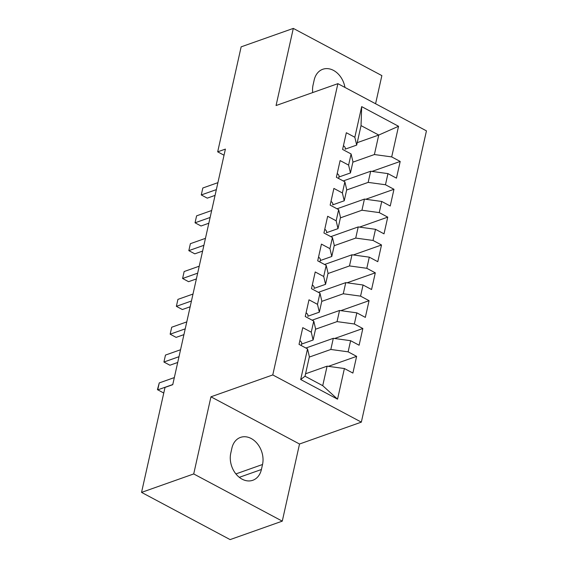 <?xml version="1.0" encoding="UTF-8"?>
<svg xmlns="http://www.w3.org/2000/svg" width="568" height="568" viewBox="0 0 568 568"><rect width="100%" height="100%" fill="white"/><g stroke="black" fill="none" stroke-linecap="round" stroke-linejoin="round"><path stroke-width="0.85" d="M375.576 103.752L381.866 75.608L293.308 28.4L241.144 46.853L217.679 151.833L224.033 155.227M361.34 422.138L426.447 130.867L337.882 83.659L272.775 374.937L361.34 422.138L299.521 444.013L210.955 396.805L193.716 473.939L282.275 521.147L299.521 444.013M282.275 521.147L230.118 539.6L141.553 492.392L193.716 473.939M337.541 399.169L300.685 379.523L307.529 348.894L309.375 356.732L305.016 376.222L322.731 385.665L337.541 399.169L344.393 368.54L352.891 373.07L356.626 356.363L348.127 351.833L350.612 340.693L359.111 345.223L362.846 328.517L354.347 323.987L356.839 312.847L365.338 317.377L369.072 300.671L360.574 296.141L363.066 285.001L371.564 289.531L375.299 272.825L366.8 268.295L369.285 257.155L377.784 261.685L381.519 244.978L373.02 240.449L375.512 229.309L384.011 233.839L387.745 217.132L379.246 212.602L381.739 201.462L390.237 205.992L393.972 189.286L385.473 184.756L387.958 173.616L396.457 178.146L400.191 161.44L371.962 171.422M357.222 142.66L378.75 135.049L398.544 126.281L361.681 106.628L354.837 137.257L346.338 132.734L342.603 149.441L351.102 153.971L348.61 165.103L340.111 160.581L336.377 177.287L344.875 181.817L342.383 192.957L333.892 188.427L330.157 205.133L338.649 209.663L336.164 220.803L327.665 216.273L323.93 232.979L332.429 237.509L329.937 248.649L321.438 244.119L317.704 260.826L326.202 265.355L323.71 276.495L315.219 271.966L311.484 288.672L319.976 293.202L317.491 304.341L308.992 299.812L305.257 316.518L313.756 321.048L311.264 332.188L302.765 327.658L299.031 344.364L307.529 348.894M398.544 126.281L391.693 156.91L400.191 161.44M141.553 492.392L165.018 387.411L172.743 384.678L225.404 149.1L217.679 151.833M343.242 180.944L370.663 171.245L368.17 182.385L346.643 190.003M387.958 173.616L370.663 171.245M385.473 184.756L368.17 182.385M361.681 106.628L361.035 125.606L356.683 145.096L345.145 149.178M354.837 137.257L356.683 145.096M337.023 208.79L364.436 199.091L361.944 210.231L340.417 217.849M381.739 201.462L364.436 199.091M379.246 212.602L361.944 210.231M351.102 153.971L352.948 161.809L350.456 172.942L338.918 177.024M348.61 165.103L350.456 172.942M330.796 236.636L358.209 226.937L355.724 238.077L334.197 245.696M375.512 229.309L358.209 226.937M373.02 240.449L355.724 238.077M344.875 181.817L346.721 189.655L344.229 200.788L332.692 204.87M342.383 192.957L344.229 200.788M324.569 264.482L351.99 254.784L349.498 265.923L327.97 273.542M369.285 257.155L351.99 254.784M366.8 268.295L349.498 265.923M338.649 209.663L340.495 217.501L338.01 228.634L326.472 232.717M336.164 220.803L338.01 228.634M318.35 292.328L345.763 282.63L343.271 293.77L321.744 301.388M363.066 285.001L345.763 282.63M360.574 296.141L343.271 293.77M332.429 237.509L334.275 245.348L331.783 256.48L320.245 260.563M329.937 248.649L331.783 256.48M312.123 320.174L339.536 310.476L337.044 321.616L315.524 329.234M356.839 312.847L339.536 310.476M354.347 323.987L337.044 321.616M326.202 265.355L328.048 273.194L325.556 284.327L314.019 288.409M323.71 276.495L325.556 284.327M305.896 348.021L333.309 338.322L330.825 349.462L309.297 357.08M350.612 340.693L333.309 338.322M348.127 351.833L330.825 349.462M319.976 293.202L321.822 301.04L319.337 312.173L307.799 316.255M317.491 304.341L319.337 312.173M305.563 373.787L327.09 366.168L322.731 385.665M344.393 368.54L327.09 366.168M313.756 321.048L315.602 328.886L313.11 340.019L301.572 344.101M311.264 332.188L313.11 340.019M210.955 396.805L272.775 374.937M293.308 28.4L276.062 105.534L337.882 83.659M352.87 162.157L374.397 154.539L378.75 135.049L361.035 125.606M300.685 379.523L305.016 376.222M391.693 156.91L374.397 154.539M230.771 453.179A20.086 15.215 70.5 0 0 235.961 473.996A20.086 15.215 70.5 0 0 252.788 480.279A20.086 15.215 70.5 0 0 261.408 469.509L262.53 464.496A20.086 15.215 70.5 0 0 257.332 443.679A20.086 15.215 70.5 0 0 240.505 437.395A20.086 15.215 70.5 0 0 231.886 448.166L230.771 453.179M344.961 87.429A20.086 15.215 70.5 0 0 322.794 69.268A20.086 15.215 70.5 0 0 314.175 80.038L313.053 85.051A20.086 15.215 70.5 0 0 312.705 92.57M356.626 356.363L328.389 366.346M362.846 328.517L334.616 338.5M369.072 300.671L340.843 310.653M375.299 272.825L347.062 282.807M381.519 244.978L353.289 254.961M387.745 217.132L359.516 227.115M393.972 189.286L365.735 199.269M299.861 340.644A8.314 3.465 12.6 0 1 301.693 343.555A8.314 3.465 12.6 0 1 301.693 343.576L301.253 345.543L301.693 343.555M172.778 384.543L157.698 389.875L159.253 382.917L174.333 377.585M163.761 393.042L157.45 389.634L159.253 382.917M306.088 312.798A8.314 3.465 12.6 0 1 307.92 315.709A8.314 3.465 12.6 0 1 307.913 315.73L307.92 315.709M178.998 356.697L163.925 362.029L165.48 355.071L180.56 349.739M177.713 362.462L169.91 365.224L163.925 362.029L165.48 355.071M312.315 284.951A8.314 3.465 12.6 0 1 314.147 287.862A8.314 3.465 12.6 0 1 314.139 287.884L314.147 287.862M185.225 328.851L170.151 334.183L171.706 327.225L186.78 321.893M183.94 334.616L176.13 337.378L170.151 334.183L171.706 327.225M318.534 257.105A8.314 3.465 12.6 0 1 320.366 260.016A8.314 3.465 12.6 0 1 320.366 260.037L319.926 262.004L320.366 260.016M191.451 301.004L176.371 306.337L177.926 299.379L193.006 294.046M190.159 306.77L182.356 309.532L176.371 306.337L177.926 299.379M324.761 229.259A8.314 3.465 12.6 0 1 326.593 232.17A8.314 3.465 12.6 0 1 326.586 232.191L326.593 232.17M197.671 273.158L182.598 278.49L184.153 271.532L199.233 266.2M196.386 278.923L188.583 281.685L182.598 278.49L184.153 271.532M330.988 201.413A8.314 3.465 12.6 0 1 332.82 204.324A8.314 3.465 12.6 0 1 332.812 204.345L332.82 204.324M203.898 245.312L188.824 250.644L190.379 243.686L205.453 238.354M202.613 251.077L194.803 253.839L188.824 250.644L190.379 243.686M337.207 173.567A8.314 3.465 12.6 0 1 339.039 176.478A8.314 3.465 12.6 0 1 339.039 176.499L338.599 178.466L339.039 176.478M210.124 217.466L195.044 222.798L196.599 215.84L211.679 210.508M208.832 223.231L201.029 225.993L195.044 222.798L196.599 215.84M343.434 145.72A8.314 3.465 12.6 0 1 345.266 148.631A8.314 3.465 12.6 0 1 345.259 148.653L345.266 148.631M216.344 189.62L201.271 194.952L202.826 187.994L217.906 182.662M215.059 195.385L207.256 198.147L201.271 194.952L202.826 187.994M239.313 477.326L261.408 469.509M235.897 473.918L262.53 464.496"/></g></svg>
